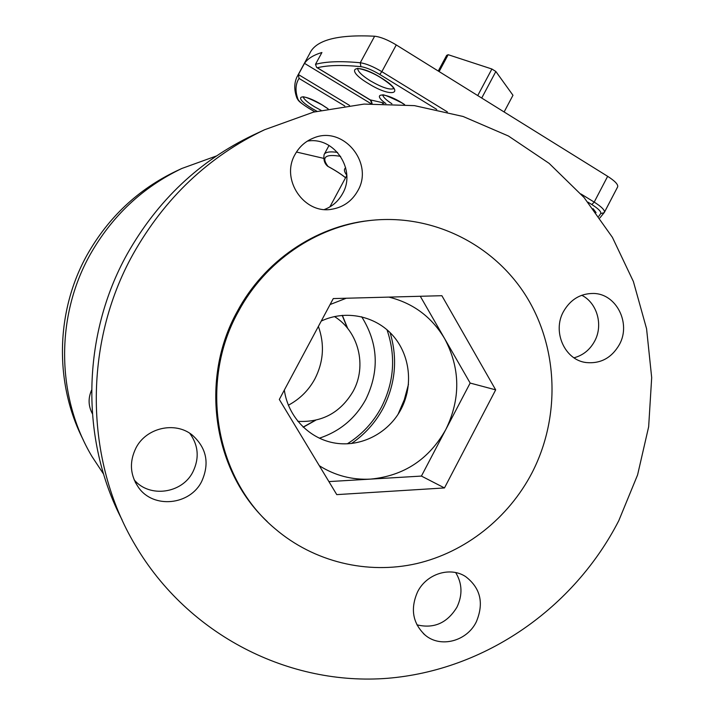 <?xml version="1.0" encoding="UTF-8"?>
<svg xmlns="http://www.w3.org/2000/svg" width="714" height="714" viewBox="0 0 714 714"><rect width="100%" height="100%" fill="white"/><g stroke="black" fill="none" stroke-linecap="round" stroke-linejoin="round"><path stroke-width="1.07" d="M417.583 591.861C410.139 608.855 412.656 623.26 425.142 635.094C440.476 648.294 466.911 641.297 476.292 621.885C484.128 603.178 480.584 588.086 465.635 576.6C450.239 566.354 426.526 573.753 417.583 591.861M416.914 624.83C433.88 628.945 447.214 623.072 456.933 607.203C462.69 595.03 462.288 583.49 455.702 572.583M135.999 447.874C129.154 461.887 130.028 475.14 138.623 487.635C153.599 509.02 190.058 505.173 201.678 481.459C209.791 463.377 206.623 447.883 192.155 434.969C175.162 421.18 146.308 427.632 135.999 447.874M134.161 479.835C149.413 498.229 182.177 493.588 192.887 471.927C199.501 458.236 198.465 445.366 189.781 433.309M295.168 154.242C280.058 179.517 304.45 215.012 332.403 209.131C343.577 207.051 352.002 200.991 357.696 190.941C374.35 163.238 343.247 125.253 313.687 137.963C305.646 141.113 299.469 146.54 295.168 154.242M324.468 209.479C332.367 206.453 338.391 201.178 342.55 193.664C356.67 169.95 334.348 136.204 307.368 141.122M563.417 311.67C552.118 331.823 564.836 360.061 586.087 362.542C600.545 363.935 611.657 357.937 619.413 344.532C631.31 323.317 616.334 293.57 593.388 293.454C580.357 293.463 570.37 299.532 563.417 311.67M574.002 357.803C583.088 355.349 589.987 349.762 594.708 341.042C603.392 325.093 597.172 302.914 581.749 295.266M372.663 220.207L368.433 220.653C315.115 226.561 264.153 261.154 237.36 311.304C199.313 379.429 212.986 471.026 267.286 521.586M532.055 472.73C560.57 417.333 558.482 348.12 526.12 296.096C493.651 244.233 432.282 213.379 369.977 220.501C316.454 226.436 265.287 261.181 238.387 311.536C198.483 382.749 215.458 479.13 274.899 528.592C314.026 562.159 367.46 574.752 416.539 563.623C465.608 552.19 508.493 517.971 532.055 472.73M319.328 465.733C335.08 475.622 352.189 480.076 370.637 479.103C403.972 475.863 429.043 459.307 445.857 429.435C460.789 398.626 460.378 368.37 444.643 338.659C431.765 316.998 413.174 303.147 388.88 297.104M284.333 390.076C288.09 417.101 309.644 439.199 335.544 443.162C361.445 447.205 388.568 432.961 401.045 409.238C413.567 385.524 410.166 354.903 392.7 335.348C375.278 315.767 345.531 309.599 321.255 321.059M253.684 134.848L253.14 135.098C199.456 160.757 157.446 200.455 127.119 254.184C81.762 335.526 80.173 439.744 122.103 519.872M618.797 520.649L637.584 474.926L648.651 426.802L651.686 377.617L646.572 328.735L633.389 281.521L612.398 237.351L584.079 197.537L549.12 163.363L508.413 135.999L463.091 116.48L414.468 105.636L364.06 104.083L313.526 112.116L264.608 129.734C208.64 156.473 164.809 197.93 133.116 254.086C82.967 343.818 84.377 460.093 135.276 545.228C188.585 635.674 289.706 686.02 387.497 678.3C485.502 670.267 574.163 607.703 618.797 520.649M402.152 407.042L407.167 392.584M92.356 413.647C88.295 406.007 88.036 398.162 91.579 390.139M91.535 412.085L92.302 413.004M176.67 170.896L176.287 171.074C138.132 189.335 108.421 217.252 87.162 254.818C55.594 311.277 54.246 383.275 83.243 439.851M323.549 158.329L296.48 152.028M216.387 155.982L181.883 168.459C142.586 187.264 111.973 216.03 90.053 254.773C55.353 316.677 56.335 396.618 91.874 456.326L103.592 474.105M318.39 326.414C324.736 344.309 323.576 361.775 314.919 378.831C308.689 390.308 299.835 399.099 288.358 405.222M334.455 316.552C358.651 331.367 367.183 365.943 353.18 391.236C340.578 412.585 322.121 422.617 297.809 421.34M317.328 67.75L316.614 67.411L315.49 64.34C325.977 61.466 340.899 60.94 360.267 62.761C366.032 63.564 373.226 66.536 381.847 71.668L379.768 74.461C372.235 69.99 365.952 67.384 360.909 66.661C342.229 64.822 327.699 65.188 317.328 67.75L370.236 99.871L382.695 102.718L382.508 103.548M316.739 67.482L370.236 99.871L372.074 103.691M315.49 64.34L321.916 52.515C313.589 54.978 307.788 58.593 304.503 63.35L298.398 74.551L299.041 78.424C295.417 84.056 295.052 90.99 297.961 99.219C298.996 101.424 302.531 104.369 308.555 108.055L314.812 111.795M297.586 75.809L309.662 53.63C315.624 40.145 337.276 34.343 374.627 36.218C380.464 36.869 387.675 39.77 396.27 44.937L607.659 176.322C614.959 181.017 618.297 184.533 617.664 186.872L604.196 212.683L600.724 213.575C601.366 211.719 598.403 208.711 591.835 204.543L587.934 202.151M304.503 63.35L371.093 103.726M347.736 86.296L370.628 100.255M371.512 103.753C372.235 102.754 371.771 101.459 370.102 99.871L370.057 99.764M340.623 156.357C325.316 153.778 321.113 157.134 328.012 166.407L327.396 165.996C324.459 163.381 323.362 159.579 324.102 154.572C325.352 152.011 329.841 151.288 337.561 152.412M328.904 481.593L421.421 476.077L470.151 383.061L420.296 296.274M346.281 298.229L330.1 304.53M495.677 389.862L441.877 295.703L333.277 298.577L279.317 399.447L336.767 494.624L444.474 487.939L495.677 389.862L470.151 383.061M421.421 476.077L444.474 487.939M438.253 71.034L446.652 55.371L448.169 54.701L491.892 69.008L477.737 95.569M481.718 98.041L495.855 71.498L512.973 95.274L504.12 111.964M491.892 69.008L495.855 71.498M439.128 71.57L448.169 54.701M347.272 443.831C361.873 434.683 373.27 422.465 381.446 407.185C394.146 382.008 395.993 356.197 386.997 329.743M346.772 175.225C344.059 171.601 343.702 169.129 345.701 167.808M346.781 175.483L329.859 206.926M385.926 103.584C370.852 92.856 384.239 91.811 401.795 102.762L404.624 104.583M382.874 95.167C383.284 97.265 386.292 100.121 391.906 103.762M303.236 96.97C303.95 99.308 307.779 102.611 314.704 106.868L321.041 110.295M316.918 111.268L313.098 109.099C291.392 96.435 300.183 91.535 322.192 104.904L328.101 108.796M593.057 208.613L596.056 212.593M357.723 68.678C357.901 71.587 362.132 75.657 370.414 80.887C382.035 87.554 389.799 90.125 393.726 88.59M381.026 77.746C406.891 93.409 392.7 98.8 368.433 83.556C343.175 68.606 355.358 61.806 381.026 77.746M398.019 414.397L404.311 399.688L408.479 384.266M390.076 332.59C397.841 358.562 395.538 383.748 383.177 408.131C375.475 422.554 364.899 434.353 351.458 443.519M361.686 316.766C378.224 343.273 379.616 370.789 365.863 399.313C355.358 418.466 339.828 431.426 319.301 438.209M347.727 328.476L342.345 315.338M303.236 427.222L315.668 420.251M382.695 102.718L383.829 103.557M372.137 103.691L371.548 103.709M598.769 216.315L600.724 213.575M581 193.994L594.2 202.098L591.835 204.543M607.659 176.322L594.2 202.098C601.536 206.757 604.936 210.166 604.392 212.344L617.664 186.872M436.745 109.412L379.768 74.461M396.27 44.937L381.847 71.668L447.375 111.911M297.961 99.219L296.846 97.889C294.043 90.098 294.088 83.11 296.97 76.925L298.398 74.551L349.521 105.395M360.909 66.661L360.267 62.761L374.627 36.218M344.8 105.993L299.041 78.424M328.012 166.407C335.285 170.343 341.149 174.109 345.585 177.697M423.357 633.532L425.142 635.094M135.303 482.325L138.623 487.635M330.993 209.327L332.403 209.131M584.73 362.301L586.087 362.542M368.433 220.653L369.977 220.501M253.14 135.098L264.608 129.734M404.445 104.565L401.643 102.762C388.541 96.301 382.115 93.784 382.356 95.212L382.811 94.855M328.012 108.814L322.103 104.913C310.813 98.96 304.351 96.319 302.7 96.988L303.102 96.711M393.985 88.25L393.825 88.786C393.155 88.554 395.315 87.313 380.865 77.755C367.085 69.115 355.465 67.794 357.402 68.749L357.839 68.303M303.12 427.115L315.124 420.376M91.82 412.665L92.338 413.495M176.287 171.074L181.883 168.459M342.184 315.356L347.379 328.047M604.392 212.344L599.894 217.913M296.908 98.068C298.675 100.852 297.72 100.995 308.466 108.055L314.749 111.803M324.245 154.313L329.038 145.442M327.78 166.326C335.312 170.396 341.23 174.207 345.549 177.768"/></g></svg>
